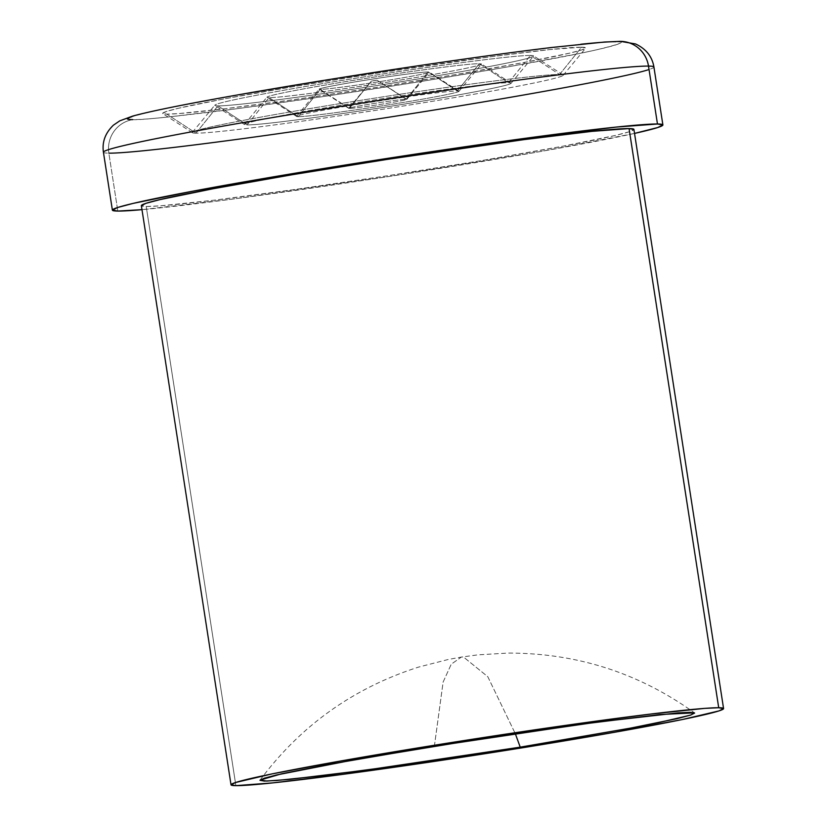 <?xml version="1.0" encoding="UTF-8"?>
<svg xmlns="http://www.w3.org/2000/svg" width="827" height="827" viewBox="0 0 827 827"><rect width="100%" height="100%" fill="white"/><g stroke="black" fill="none" stroke-linecap="round" stroke-linejoin="round"><path stroke-width="0.62" stroke-dasharray="4.13 3.1" d="M434.371 746.233L443.117 682.058L451.263 664.174L461.363 657.072L463.399 656.927L487.796 676.713L515.314 733.694L487.796 676.713L463.399 656.927L461.363 657.072L451.263 664.174L443.117 682.058L434.371 746.233M615.608 41.712C621.79 41.774 622.111 42.746 616.57 44.637C610.564 46.674 598.138 49.63 579.303 53.486L508.295 66.811L422.845 81.18L330.562 95.487L237.887 108.575L167.633 117.072C150.576 118.84 138.957 119.688 132.765 119.615C138.006 120.225 163.829 117.734 210.244 112.141C257.745 106.269 341.086 94.412 422.845 81.18C508.512 67.163 566.402 56.701 596.525 49.816C620.922 43.976 627.29 41.278 615.608 41.712A29.317 28.759 90.6 0 1 620.364 41.35A29.317 28.759 -89.4 0 0 615.608 41.712C610.378 41.102 584.555 43.593 538.139 49.186C490.638 55.058 407.297 66.915 325.538 80.147C239.871 94.164 181.981 104.626 151.858 111.521C127.451 117.351 121.093 120.049 132.765 119.615A29.317 28.759 -89.4 0 0 108.854 153.16A278.523 9.066 171.2 0 0 406.688 114.415A278.523 9.066 171.2 0 0 653.919 67.008M235.881 785.65L146.214 206.492A249.206 8.105 171.2 0 0 412.704 171.82A249.206 8.105 171.2 0 0 633.916 129.415L629.306 131.751L615.402 135.432L562.226 146.327L482.461 160.448L388.256 175.644L293.967 189.61L213.935 200.217L160.345 205.84L146.214 206.492L141.365 205.644A249.206 8.105 171.2 0 0 146.214 206.492L235.881 785.65M103.427 152.23A278.523 9.066 171.2 0 0 108.854 153.16L117.816 211.071L108.854 153.16A29.317 28.759 90.6 0 1 132.765 119.615M634.526 133.416A278.523 9.066 -8.8 0 1 389.021 176.492A278.523 9.066 -8.8 0 1 141.986 209.665L235.292 198.728L388.339 176.596L541.137 151.413L634.526 133.416M195.968 133.168A187.677 6.109 -8.8 0 1 192.474 132.744A187.677 6.109 -8.8 0 1 355.527 101.142A187.677 6.109 -8.8 0 1 559.59 74.492L581.567 47.201A214.059 6.967 171.2 0 0 348.808 77.593A214.059 6.967 171.2 0 0 162.836 113.64A214.059 6.967 171.2 0 0 166.816 114.126L195.968 133.168L217.946 105.877A161.286 5.251 171.2 0 0 393.311 82.979A161.286 5.251 171.2 0 0 533.446 55.812A161.286 5.251 171.2 0 0 530.438 55.45L559.59 74.492A187.677 6.109 -8.8 0 1 563.084 74.916A187.677 6.109 -8.8 0 1 400.03 106.528A187.677 6.109 -8.8 0 1 195.968 133.168A187.677 6.109 -8.8 0 1 192.402 132.299A187.677 6.109 -8.8 0 1 362.278 100.067A187.677 6.109 -8.8 0 1 559.59 74.492L530.438 55.45A161.286 5.251 171.2 0 0 355.062 78.348A161.286 5.251 171.2 0 0 214.937 105.515A161.286 5.251 171.2 0 0 217.946 105.877L247.087 124.918A134.904 4.393 -8.8 0 1 244.575 124.608A134.904 4.393 -8.8 0 1 361.781 101.897A134.904 4.393 -8.8 0 1 508.46 82.741L530.438 55.45L508.46 82.741A134.904 4.393 -8.8 0 1 510.972 83.051A134.904 4.393 -8.8 0 1 393.776 105.763A134.904 4.393 -8.8 0 1 247.087 124.918L269.064 97.627A108.513 3.535 171.2 0 0 387.057 82.224A108.513 3.535 171.2 0 0 481.335 63.948A108.513 3.535 171.2 0 0 479.309 63.7L508.46 82.741L479.309 63.7A108.513 3.535 171.2 0 0 361.327 79.103A108.513 3.535 171.2 0 0 267.049 97.379A108.513 3.535 171.2 0 0 269.064 97.627L298.216 116.669A82.121 2.667 -8.8 0 1 296.686 116.483A82.121 2.667 -8.8 0 1 368.036 102.651A82.121 2.667 -8.8 0 1 457.341 90.991L479.309 63.7L457.341 90.991A82.121 2.667 -8.8 0 1 458.871 91.177A82.121 2.667 -8.8 0 1 387.512 105.008A82.121 2.667 -8.8 0 1 298.216 116.669L320.194 89.378A55.74 1.809 171.2 0 0 380.802 81.459A55.74 1.809 171.2 0 0 429.223 72.073A55.74 1.809 171.2 0 0 428.19 71.949L457.341 90.991L428.19 71.949A55.74 1.809 171.2 0 0 367.581 79.868A55.74 1.809 171.2 0 0 319.15 89.254A55.74 1.809 171.2 0 0 320.194 89.378L349.345 108.42A29.348 0.951 -8.8 0 1 348.798 108.347A29.348 0.951 -8.8 0 1 374.3 103.406A29.348 0.951 -8.8 0 1 406.212 99.24L428.19 71.949L406.212 99.24A29.348 0.951 -8.8 0 1 406.76 99.312A29.348 0.951 -8.8 0 1 381.257 104.254A29.348 0.951 -8.8 0 1 349.345 108.42L371.313 81.129L377.06 80.198L406.212 99.24L377.06 80.198L373.608 80.653L377.06 80.198L371.261 81.118L349.345 108.42A29.348 0.951 -8.8 0 1 348.787 108.285A29.348 0.951 -8.8 0 1 375.355 103.241A29.348 0.951 -8.8 0 1 406.212 99.24A29.348 0.951 -8.8 0 1 406.77 99.374A29.348 0.951 -8.8 0 1 380.203 104.419A29.348 0.951 -8.8 0 1 349.345 108.42L320.194 89.378A55.74 1.809 171.2 0 0 378.797 81.78A55.74 1.809 171.2 0 0 429.244 72.207A55.74 1.809 171.2 0 0 428.19 71.949A55.74 1.809 171.2 0 0 369.586 79.547A55.74 1.809 171.2 0 0 319.129 89.12A55.74 1.809 171.2 0 0 320.194 89.378L298.216 116.669A82.121 2.667 -8.8 0 1 296.655 116.287A82.121 2.667 -8.8 0 1 370.992 102.186A82.121 2.667 -8.8 0 1 457.341 90.991A82.121 2.667 -8.8 0 1 458.892 91.373A82.121 2.667 -8.8 0 1 384.555 105.474A82.121 2.667 -8.8 0 1 298.216 116.669L269.064 97.627A108.513 3.535 171.2 0 0 383.149 82.834A108.513 3.535 171.2 0 0 481.376 64.206A108.513 3.535 171.2 0 0 479.309 63.7A108.513 3.535 171.2 0 0 365.234 78.493A108.513 3.535 171.2 0 0 267.007 97.121A108.513 3.535 171.2 0 0 269.064 97.627L247.087 124.918A134.904 4.393 -8.8 0 1 244.534 124.298A134.904 4.393 -8.8 0 1 366.64 101.132A134.904 4.393 -8.8 0 1 508.46 82.741A134.904 4.393 -8.8 0 1 511.024 83.362A134.904 4.393 -8.8 0 1 388.917 106.538A134.904 4.393 -8.8 0 1 247.087 124.918L217.946 105.877A161.286 5.251 171.2 0 0 387.501 83.899A161.286 5.251 171.2 0 0 533.498 56.195A161.286 5.251 171.2 0 0 530.438 55.45A161.286 5.251 171.2 0 0 360.872 77.428A161.286 5.251 171.2 0 0 214.886 105.132A161.286 5.251 171.2 0 0 217.946 105.877L195.968 133.168L166.816 114.126A214.059 6.967 171.2 0 0 391.864 84.954A214.059 6.967 171.2 0 0 585.63 48.193A214.059 6.967 171.2 0 0 581.567 47.201L559.59 74.492A187.677 6.109 -8.8 0 1 563.146 75.36A187.677 6.109 -8.8 0 1 393.27 107.593A187.677 6.109 -8.8 0 1 195.968 133.168M131.813 116.69C137.82 114.653 150.235 111.697 169.08 107.841L240.088 94.516M417.821 65.84L510.497 52.752L580.75 44.255M581.567 47.201L549.779 49.579L491.269 56.691L373.659 73.696L292.748 86.752L224.231 98.878L178.549 108.234L166.609 111.407L162.65 113.392L166.816 114.126L178.952 113.568L224.985 108.73L293.73 99.622L374.724 87.631L455.636 74.575L524.153 62.449L569.834 53.093L581.774 49.92L585.733 47.935L581.567 47.201M260.081 780.088C300.749 725.537 353.605 687.857 418.658 667.069L448.317 659.46L461.363 657.072L477.913 654.85L507.861 653.082C576.615 652.958 638.806 672.878 694.442 712.843M192.474 132.744L162.836 113.64M563.084 74.916L533.446 55.812M244.575 124.608L214.937 105.515M510.972 83.051L481.335 63.948M296.686 116.483L267.049 97.379M458.871 91.177L429.223 72.073M348.798 108.347L319.15 89.254M406.76 99.312L377.122 80.209M348.787 108.285L371.261 81.118M406.77 99.374L429.244 72.207M296.655 116.287L319.129 89.12M458.892 91.373L481.376 64.206M244.534 124.298L267.007 97.121M511.024 83.362L533.498 56.195M192.402 132.299L214.886 105.132M563.146 75.36L585.63 48.193"/><path stroke-width="1.24" d="M520.224 747.153L366.02 770.123L289.305 779.396L266.749 781.05L260.081 780.088L281.449 773.845L328.619 764.406L434.371 746.233L583.438 723.966L659.863 714.538L694.442 712.843L690.783 715.035L677.158 718.632L629.936 728.246L520.224 747.153L515.314 733.694L520.224 747.153L394.644 766.174L324.029 775.53L276.745 780.492L264.278 781.07L259.998 780.316L264.061 778.279L276.332 775.023L356.117 759.424L476.745 739.545L597.57 722.064L677.851 712.895L690.318 712.326L694.597 713.07L690.535 715.117L658.282 722.715L631.342 727.977L520.224 747.153M104.295 151.32A278.523 9.066 -8.8 0 1 362.257 103.003A278.523 9.066 -8.8 0 1 648.502 66.088A29.317 28.759 -89.4 0 0 620.777 41.36A29.317 28.759 -89.4 0 0 620.364 41.35A29.317 28.759 90.6 0 1 620.777 41.36A29.317 28.759 90.6 0 1 648.502 66.088L657.465 123.998A278.523 9.066 -8.8 0 1 662.882 124.929A278.523 9.066 -8.8 0 1 634.526 133.416L657.734 127.534L662.892 124.949L657.465 123.998L648.502 66.088A278.523 9.066 171.2 0 0 350.658 104.833A278.523 9.066 171.2 0 0 103.427 152.23C101.948 142.037 105.277 133.002 113.433 125.156L119.822 120.825L132.589 116.131C155.838 109.66 212.084 99.095 277.603 88.034C369.235 72.518 483.516 55.626 552.116 47.439L604.465 42.032L620.405 41.35L635.508 43.934C646.032 48.845 652.162 56.536 653.919 67.008A278.523 9.066 171.2 0 0 648.502 66.088M718.715 707.736A249.206 8.105 -8.8 0 1 723.573 708.574A249.206 8.105 -8.8 0 1 502.361 750.978A249.206 8.105 -8.8 0 1 235.881 785.65L272.869 782.88L340.993 774.61L429.864 762.081L525.951 747.215L614.637 732.267L682.409 719.521L718.963 710.91L723.573 708.594L718.715 707.736L704.583 708.388L651.004 714.021L570.971 724.617L476.672 738.583L339.959 761.119L272.186 773.876L235.633 782.487L231.022 784.802L235.881 785.65A249.206 8.105 -8.8 0 1 231.022 784.823A249.206 8.105 -8.8 0 1 452.235 742.408A249.206 8.105 -8.8 0 1 718.715 707.736L629.058 128.578L718.715 707.736M633.916 129.415A249.206 8.105 171.2 0 0 629.058 128.578L633.916 129.436L723.573 708.574M141.986 209.665A278.523 9.066 -8.8 0 1 117.816 211.071A278.523 9.066 -8.8 0 1 112.389 210.151A278.523 9.066 -8.8 0 1 359.621 162.743A278.523 9.066 -8.8 0 1 657.465 123.998L616.115 127.089L492.334 142.864L386.943 158.474L281.666 175.458L192.515 191.244L133.075 203.411L117.548 207.536L112.389 210.12L117.816 211.071L141.986 209.665M132.765 119.615C126.583 119.553 126.262 118.581 131.813 116.69M240.088 94.516L325.538 80.147L417.821 65.84M580.75 44.255C597.797 42.487 609.416 41.639 615.608 41.712M649.03 69.53A278.523 9.066 -8.8 0 1 380.058 118.581A278.523 9.066 -8.8 0 1 108.854 153.16M141.365 205.644L145.976 203.328L159.869 199.638L213.056 188.752L292.82 174.631L387.015 159.425L523.946 139.629L592.06 131.348L629.058 128.578A249.206 8.105 171.2 0 0 362.577 163.25A249.206 8.105 171.2 0 0 141.365 205.665L231.022 784.823M662.882 124.929L653.919 67.008M112.389 210.151L103.427 152.23"/></g></svg>

